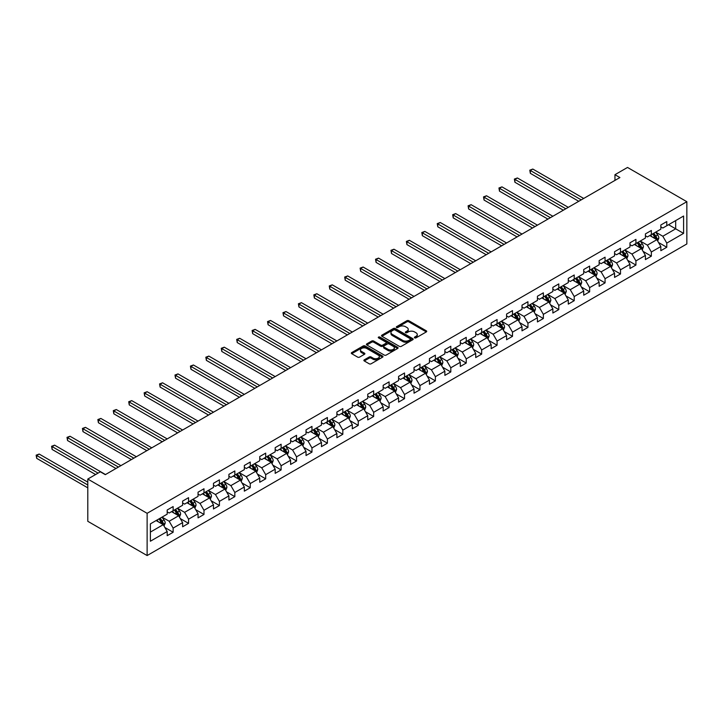 <?xml version="1.0" encoding="UTF-8"?>
<svg xmlns="http://www.w3.org/2000/svg" width="723" height="723" viewBox="0 0 723 723"><rect width="100%" height="100%" fill="white"/><g stroke="black" fill="none" stroke-linecap="round" stroke-linejoin="round"><path stroke-width="1.08" d="M414.641 337.876A0.958 0.551 0 0 0 415.996 337.876L426.308 331.929A1.374 0.795 0 0 0 426.715 331.369A1.374 0.795 0 0 0 426.308 330.809L408.838 320.714A1.374 0.795 0 0 0 406.895 320.714L396.584 326.669A0.958 0.551 0 0 0 397.948 327.456L399.277 326.688A4.392 2.54 0 0 1 405.495 326.688L406.95 327.528A4.392 2.54 0 0 1 408.233 329.317A4.392 2.54 0 0 1 406.95 331.116L405.612 331.884A0.958 0.551 0 0 0 406.977 332.67L408.305 331.902A4.392 2.54 0 0 1 414.523 331.902L415.978 332.743A4.392 2.54 0 0 1 417.261 334.532A4.392 2.54 0 0 1 415.978 336.322L414.641 337.099A0.958 0.551 0 0 0 414.641 337.876L414.641 337.099M364.284 359.837A1.374 0.795 0 0 0 363.886 360.397A1.374 0.795 0 0 0 364.284 360.958L369.191 363.786A1.374 0.795 0 0 0 371.134 363.786L382.584 357.171A1.374 0.795 0 0 0 382.991 356.611A1.374 0.795 0 0 0 382.584 356.05L365.115 345.965A1.374 0.795 0 0 0 363.172 345.965L351.721 352.58A1.374 0.795 0 0 0 351.315 353.14A1.374 0.795 0 0 0 351.721 353.701L357.641 357.117A1.374 0.795 0 0 0 359.584 357.117L364.482 354.288A1.374 0.795 0 0 0 364.88 353.728A1.374 0.795 0 0 0 364.482 353.167L361.545 351.468A3.669 2.124 0 0 1 360.47 349.968A3.669 2.124 0 0 1 362.738 348.016A3.669 2.124 0 0 1 366.742 348.468L378.237 355.11A3.669 2.124 0 0 1 379.313 356.611A3.669 2.124 0 0 1 377.054 358.572A3.669 2.124 0 0 1 373.05 358.111L371.134 356.999A1.374 0.795 0 0 0 369.191 356.999L364.284 359.837L364.284 360.958L369.191 358.147L369.191 356.999M686.85 201.699L627.519 167.447L614.957 174.695L619.9 177.551L105.296 474.659L100.343 471.803L87.79 479.051L147.121 513.312L686.85 201.699L686.85 243.949L147.121 555.553L147.121 513.312M399.376 346.353A1.374 0.795 0 0 0 401.319 346.353L412.77 339.747A1.374 0.795 0 0 0 413.176 339.186A1.374 0.795 0 0 0 412.77 338.626L395.3 328.531A1.374 0.795 0 0 0 393.357 328.531L381.907 335.147A1.374 0.795 0 0 0 381.5 335.707A1.374 0.795 0 0 0 381.907 336.267L399.376 346.353M378.942 338.084A0.958 0.551 0 0 1 379.918 338.219L379.918 337.081L397.677 347.338A1.374 0.795 0 0 1 398.084 347.899A1.374 0.795 0 0 1 397.677 348.459L386.227 355.074A1.374 0.795 0 0 1 384.284 355.074L366.814 344.979L366.814 343.859A1.374 0.795 0 0 0 366.407 344.419A1.374 0.795 0 0 0 366.814 344.979M366.814 343.859L371.712 341.03A1.374 0.795 0 0 1 373.655 341.03L380.741 345.124A1.374 0.795 0 0 0 382.684 345.124L385.937 343.244A1.374 0.795 0 0 0 386.335 342.684A1.374 0.795 0 0 0 385.937 342.124L378.554 337.867A0.958 0.551 0 0 1 379.918 337.081M164.871 527.492L173.131 532.264L173.131 528.097L182.621 522.612L182.621 526.778L188.558 523.353L188.558 519.186L198.048 513.71L198.048 517.876L203.985 514.451L203.985 510.284L213.475 504.799L213.475 508.965L219.412 505.54L219.412 501.373L228.902 495.897L228.902 500.063L234.83 496.638L234.83 492.471L244.329 486.986L244.329 491.161L250.257 487.727L250.257 483.56L259.756 478.084L259.756 482.25L265.684 478.825L265.684 474.659L275.183 469.173L275.183 473.348L281.111 469.914L281.111 465.748L290.61 460.271L290.61 464.437L296.538 461.012L296.538 456.846L306.037 451.36L306.037 455.535L311.965 452.11L311.965 447.935L321.464 442.458L321.464 446.624L327.392 443.199L327.392 439.033L336.891 433.547L336.891 437.722L342.819 434.297L342.819 430.122L352.309 424.645L352.309 428.811L358.247 425.386L358.247 421.22L367.736 415.734L367.736 419.909L373.674 416.484L373.674 412.309L383.163 406.832L383.163 410.998L389.101 407.573L389.101 403.407L398.59 397.921L398.59 402.096L404.528 398.671L404.528 394.496L414.017 389.019L414.017 393.185L419.955 389.76L419.955 385.594L429.444 380.108L429.444 384.284L435.382 380.858L435.382 376.683L444.871 371.206L444.871 375.373L450.809 371.947L450.809 367.781L460.298 362.295L460.298 366.471L466.236 363.045L466.236 358.87L475.725 353.393L475.725 357.56L481.663 354.134L481.663 349.968L491.152 344.482L491.152 348.658L497.081 345.233L497.081 341.057L506.579 335.58L506.579 339.747L512.508 336.322L512.508 332.155L522.006 326.669L522.006 330.845L527.935 327.42L527.935 323.244L537.433 317.768L537.433 321.934L543.362 318.509L543.362 314.342L552.86 308.866L552.86 313.032L558.789 309.607L558.789 305.431L568.287 299.955L568.287 304.121L574.216 300.696L574.216 296.529L583.714 291.053L583.714 295.219L589.643 291.794L589.643 287.618L599.141 282.142L599.141 286.308L605.07 282.883L605.07 278.716L614.559 273.24L614.559 277.406L620.497 273.981L620.497 269.806L629.986 264.329L629.986 268.495L635.924 265.07L635.924 260.904L645.413 255.427L645.413 259.593L651.351 256.168L651.351 252.002L660.84 246.516L660.84 250.682L666.778 247.257L666.778 243.091L683.587 233.384L683.587 216.032L675.68 220.596L675.68 228.82L683.587 233.384M173.131 532.264L167.194 535.689L167.194 531.522L150.384 541.229L150.384 523.868L167.194 514.161L167.194 509.995L173.131 506.57L173.131 510.736L182.621 505.26L182.621 501.093L188.558 497.668L188.558 501.834L198.048 496.349L198.048 492.182L203.985 488.757L203.985 492.923L213.475 487.447L213.475 483.28L219.412 479.855L219.412 484.021L228.902 478.536L228.902 474.369L234.83 470.944L234.83 475.11L244.329 469.634L244.329 465.467L250.257 462.042L250.257 466.208L259.756 460.723L259.756 456.556L265.684 453.131L265.684 457.298L275.183 451.821L275.183 447.654L281.111 444.229L281.111 448.396L290.61 442.91L290.61 438.744L296.538 435.318L296.538 439.485L306.037 434.008L306.037 429.842L311.965 426.416L311.965 430.583L321.464 425.097L321.464 420.931L327.392 417.505L327.392 421.672L336.891 416.195L336.891 412.029L342.819 408.603L342.819 412.77L352.309 407.284L352.309 403.118L358.247 399.692L358.247 403.859L367.736 398.382L367.736 394.216L373.674 390.791L373.674 394.957L383.163 389.471L383.163 385.305L389.101 381.88L389.101 386.046L398.59 380.569L398.59 376.403L404.528 372.978L404.528 377.144L414.017 371.658L414.017 367.492L419.955 364.067L419.955 368.233L429.444 362.756L429.444 358.59L435.382 355.165L435.382 359.331L444.871 353.845L444.871 349.679L450.809 346.254L450.809 350.42L460.298 344.943L460.298 340.777L466.236 337.352L466.236 341.518L475.725 336.032L475.725 331.866L481.663 328.441L481.663 332.607L491.152 327.13L491.152 322.964L497.081 319.539L497.081 323.705L506.579 318.228L506.579 314.053L512.508 310.628L512.508 314.794L522.006 309.317L522.006 305.151L527.935 301.726L527.935 305.892L537.433 300.416L537.433 296.24L543.362 292.815L543.362 296.981L552.86 291.505L552.86 287.338L558.789 283.913L558.789 288.079L568.287 282.603L568.287 278.427L574.216 275.002L574.216 279.177L583.714 273.692L583.714 269.525L589.643 266.1L589.643 270.266L599.141 264.79L599.141 260.614L605.07 257.189L605.07 261.365L614.559 255.879L614.559 251.712L620.497 248.287L620.497 252.454L629.986 246.977L629.986 242.801L635.924 239.376L635.924 243.552L645.413 238.066L645.413 233.9L651.351 230.474L651.351 234.641L660.84 229.164L660.84 224.989L666.778 221.563L666.778 225.739L683.587 216.032M171.55 511.649L178.662 515.761L169.173 521.247L162.051 517.135M167.194 511.884L169.173 513.023L173.131 510.736M169.173 521.247L173.131 528.097M178.662 515.761L182.621 522.612M186.977 502.747L194.089 506.859L184.6 512.336L177.478 508.224M182.621 502.973L184.6 504.121L188.558 501.834M184.6 512.336L188.558 519.186M194.089 506.859L198.048 513.71M202.404 493.836L209.516 497.948L200.027 503.434L192.905 499.322M198.048 494.071L200.027 495.21L203.985 492.923M200.027 503.434L203.985 510.284M209.516 497.948L213.475 504.799M217.822 484.934L224.943 489.046L215.454 494.523L208.332 490.411M213.475 485.16L215.454 486.308L219.412 484.021M215.454 494.523L219.412 501.373M224.943 489.046L228.902 495.897M233.249 476.023L240.37 480.135L230.881 485.621L223.759 481.509M228.902 476.258L230.881 477.397L234.83 475.11M230.881 485.621L234.83 492.471M240.37 480.135L244.329 486.986M248.676 467.121L255.797 471.233L246.308 476.71L239.186 472.598M244.329 467.347L246.308 468.495L250.257 466.208M246.308 476.71L250.257 483.56M255.797 471.233L259.756 478.084M264.103 458.21L271.224 462.322L261.735 467.808L254.613 463.696M259.756 458.445L261.735 459.584L265.684 457.298M261.735 467.808L265.684 474.659M271.224 462.322L275.183 469.173M279.53 449.308L286.651 453.42L277.162 458.897L270.041 454.785M275.183 449.534L277.162 450.682L281.111 448.396M277.162 458.897L281.111 465.748M286.651 453.42L290.61 460.271M294.957 440.397L302.078 444.509L292.589 449.995L285.468 445.883M290.61 440.632L292.589 441.771L296.538 439.485M292.589 449.995L296.538 456.846M302.078 444.509L306.037 451.36M310.384 431.495L317.505 435.608L308.016 441.084L300.895 436.972M306.037 431.721L308.016 432.869L311.965 430.583M308.016 441.084L311.965 447.935M317.505 435.608L321.464 442.458M325.811 422.584L332.932 426.697L323.434 432.182L316.322 428.07M321.464 422.819L323.434 423.958L327.392 421.672M323.434 432.182L327.392 439.033M332.932 426.697L336.891 433.547M341.238 413.683L348.359 417.795L338.861 423.271L331.749 419.159M336.891 413.908L338.861 415.056L342.819 412.77M338.861 423.271L342.819 430.122M348.359 417.795L352.309 424.645M356.665 404.772L363.786 408.884L354.288 414.369L347.167 410.257M352.309 405.007L354.288 406.145L358.247 403.859M354.288 414.369L358.247 421.22M363.786 408.884L367.736 415.734M372.092 395.87L379.214 399.982L369.715 405.458L362.594 401.346M367.736 396.096L369.715 397.243L373.674 394.957M369.715 405.458L373.674 412.309M379.214 399.982L383.163 406.832M387.519 386.959L394.641 391.071L385.142 396.556L378.021 392.444M383.163 387.194L385.142 388.332L389.101 386.046M385.142 396.556L389.101 403.407M394.641 391.071L398.59 397.921M402.946 378.057L410.068 382.169L400.569 387.645L393.448 383.533M398.59 378.283L400.569 379.43L404.528 377.144M400.569 387.645L404.528 394.496M410.068 382.169L414.017 389.019M418.373 369.155L425.495 373.258L415.996 378.744L408.875 374.631M414.017 369.381L415.996 370.519L419.955 368.233M415.996 378.744L419.955 385.594M425.495 373.258L429.444 380.108M433.8 360.244L440.913 364.356L431.423 369.833L424.302 365.721M429.444 360.47L431.423 361.617L435.382 359.331M431.423 369.833L435.382 376.683M440.913 364.356L444.871 371.206M449.227 351.342L456.34 355.445L446.85 360.931L439.729 356.819M444.871 351.568L446.85 352.707L450.809 350.42M446.85 360.931L450.809 367.781M456.34 355.445L460.298 362.295M464.645 342.431L471.767 346.543L462.277 352.02L455.156 347.908M460.298 342.657L462.277 343.805L466.236 341.518M462.277 352.02L466.236 358.87M471.767 346.543L475.725 353.393M480.072 333.529L487.194 337.632L477.704 343.118L470.583 339.006M475.725 333.755L477.704 334.894L481.663 332.607M477.704 343.118L481.663 349.968M487.194 337.632L491.152 344.482M495.499 324.618L502.621 328.73L493.131 334.207L486.01 330.104M491.152 324.844L493.131 325.992L497.081 323.705M493.131 334.207L497.081 341.057M502.621 328.73L506.579 335.58M510.926 315.716L518.048 319.819L508.558 325.305L501.437 321.193M506.579 315.942L508.558 317.081L512.508 314.794M508.558 325.305L512.508 332.155M518.048 319.819L522.006 326.669M526.353 306.805L533.475 310.917L523.985 316.394L516.864 312.291M522.006 307.031L523.985 308.179L527.935 305.892M523.985 316.394L527.935 323.244M533.475 310.917L537.433 317.768M541.78 297.903L548.902 302.006L539.412 307.492L532.291 303.38M537.433 298.129L539.412 299.268L543.362 296.981M539.412 307.492L543.362 314.342M548.902 302.006L552.86 308.866M557.207 288.992L564.329 293.104L554.839 298.581L547.718 294.478M552.86 289.218L554.839 290.366L558.789 288.079M554.839 298.581L558.789 305.431M564.329 293.104L568.287 299.955M572.634 280.09L579.756 284.193L570.257 289.679L563.145 285.567M568.287 280.316L570.257 281.455L574.216 279.177M570.257 289.679L574.216 296.529M579.756 284.193L583.714 291.053M588.061 271.179L595.183 275.291L585.684 280.768L578.572 276.665M583.714 271.405L585.684 272.553L589.643 270.266M585.684 280.768L589.643 287.618M595.183 275.291L599.141 282.142M603.488 262.277L610.61 266.38L601.111 271.866L593.999 267.754M599.141 262.503L601.111 263.642L605.07 261.365M601.111 271.866L605.07 278.716M610.61 266.38L614.559 273.24M618.915 253.366L626.037 257.478L616.538 262.955L609.417 258.852M614.559 253.592L616.538 254.74L620.497 252.454M616.538 262.955L620.497 269.806M626.037 257.478L629.986 264.329M634.342 244.464L641.464 248.567L631.965 254.053L624.844 249.941M629.986 244.69L631.965 245.829L635.924 243.552M631.965 254.053L635.924 260.904M641.464 248.567L645.413 255.427M649.769 235.553L656.891 239.665L647.392 245.142L640.271 241.039M645.413 235.779L647.392 236.927L651.351 234.641M647.392 245.142L651.351 252.002M656.891 239.665L660.84 246.516M668.558 224.708L675.68 228.82L662.819 236.24L655.698 232.128M660.84 226.877L662.819 228.016L666.778 225.739M662.819 236.24L666.778 243.091M87.79 479.051L87.79 521.301L147.121 555.553M614.957 174.695L614.957 180.407M150.384 532.092L163.244 524.672L156.123 520.56M163.244 524.672L167.194 531.522M658.517 242.494L666.778 247.257M643.09 251.396L651.351 256.168M627.663 260.307L635.924 265.07M612.236 269.209L620.497 273.981M596.809 278.12L605.07 282.883M581.382 287.022L589.643 291.794M565.964 295.933L574.216 300.696M550.537 304.835L558.789 309.607M535.11 313.746L543.362 318.509M519.683 322.648L527.935 327.42M504.256 331.559L512.508 336.322M488.829 340.461L497.081 345.233M473.402 349.372L481.663 354.134M457.975 358.274L466.236 363.045M442.548 367.185L450.809 371.947M427.121 376.087L435.382 380.858M411.694 384.998L419.955 389.76M396.267 393.899L404.528 398.671M380.84 402.81L389.101 407.573M365.413 411.712L373.674 416.484M349.986 420.623L358.247 425.386M334.559 429.525L342.819 434.297M319.132 438.436L327.392 443.199M303.714 447.338L311.965 452.11M288.287 456.249L296.538 461.012M272.86 465.151L281.111 469.914M257.433 474.053L265.684 478.825M242.006 482.964L250.257 487.727M226.579 491.866L234.83 496.638M211.152 500.777L219.412 505.54M195.725 509.679L203.985 514.451M180.298 518.59L188.558 523.353M415.02 338.012L415.978 337.469A4.392 2.54 0 0 0 417.261 335.671L417.261 334.532M408.233 329.317L408.233 330.465A4.392 2.54 0 0 1 406.95 332.255L406.001 332.806M426.308 330.809L426.308 331.929L408.838 321.862A1.374 0.795 0 0 0 406.895 321.862L396.972 327.591M412.752 339.756L395.3 329.679A1.374 0.795 0 0 0 393.357 329.679L381.925 336.276L381.907 335.147M410.348 339.575A0.958 0.551 0 0 0 410.348 338.789L395.011 329.932A0.958 0.551 0 0 0 393.646 329.932L392.246 330.745A4.392 2.54 0 0 0 390.953 332.544A4.392 2.54 0 0 0 392.246 334.333L402.729 340.388A4.392 2.54 0 0 0 408.938 340.388L410.348 339.575L410.348 340.714A0.958 0.551 0 0 0 410.628 340.325L410.628 339.186M390.953 332.544L390.953 333.683A4.392 2.54 0 0 0 392.246 335.481L392.246 334.333M410.348 340.714L408.938 341.527A4.392 2.54 0 0 1 402.729 341.527L392.246 335.481M366.832 344.998L371.712 342.178L371.712 341.03M386.335 342.684L386.335 343.832A1.374 0.795 0 0 1 385.937 344.392L382.684 346.263A1.374 0.795 0 0 1 380.741 346.263L373.655 342.178A1.374 0.795 0 0 0 371.712 342.178M379.918 338.219L397.659 348.468M388.097 349.372A3.669 2.124 0 0 0 392.092 349.824A3.669 2.124 0 0 0 394.36 347.871A3.669 2.124 0 0 0 393.285 346.371L389.236 344.031A1.374 0.795 0 0 0 387.293 344.031L384.04 345.91A1.374 0.795 0 0 0 383.642 346.471A1.374 0.795 0 0 0 384.04 347.031L388.097 349.372L388.097 350.51A3.669 2.124 0 0 0 392.092 350.971A3.669 2.124 0 0 0 394.36 349.01L394.36 347.871M383.642 346.471L383.642 347.609A1.374 0.795 0 0 0 384.04 348.17L384.04 347.031M388.097 350.51L384.04 348.17M379.313 356.611L379.313 357.749A3.669 2.124 0 0 1 377.054 359.711A3.669 2.124 0 0 1 373.05 359.25L371.134 358.147A1.374 0.795 0 0 0 369.191 358.147M360.47 349.968L360.47 351.116A3.669 2.124 0 0 0 361.545 352.607L361.545 351.468M364.464 354.297L361.545 352.607M382.566 357.18L365.115 347.103A1.374 0.795 0 0 0 363.172 347.103L351.74 353.71M657.668 241.021L658.843 238.057A3.705 2.142 -120 0 0 657.659 234.903L655.625 232.173M652.065 236.882L650.673 235.029M583.714 198.445L532.815 169.055L530.339 170.483L530.339 173.339L578.762 201.301M652.553 233.945L654.595 236.665A3.705 2.142 60 0 1 655.662 238.897L656.846 238.21A3.705 2.142 -120 0 0 655.779 235.987L653.746 233.258M652.815 233.791L655.074 236.819A1.889 1.094 60 0 1 655.418 237.388L656.846 238.21M530.339 173.339L529.796 170.176L581.238 199.873M529.796 170.176L532.815 169.055M642.241 249.923L643.416 246.959A3.705 2.142 -120 0 0 642.232 243.805L640.198 241.084M636.638 245.784L635.246 243.94M568.287 207.347L517.388 177.966L514.912 179.394L514.912 182.25L563.334 210.203M637.126 242.847L639.168 245.576A3.705 2.142 60 0 1 640.235 247.808L641.418 247.121A3.705 2.142 -120 0 0 640.361 244.889L638.319 242.169M637.388 242.702L639.647 245.721A1.889 1.094 60 0 1 639.991 246.299L641.418 247.121M514.912 182.25L514.369 179.078L565.811 208.775M514.369 179.078L517.388 177.966M626.814 258.834L627.989 255.87A3.705 2.142 -120 0 0 626.805 252.716L624.771 249.986M621.211 254.695L619.828 252.842M552.86 216.258L501.961 186.868L499.485 188.296L499.485 191.152L547.917 219.114M621.699 251.758L623.741 254.478A3.705 2.142 60 0 1 624.808 256.71L625.991 256.023A3.705 2.142 -120 0 0 624.934 253.8L622.892 251.071M621.961 251.604L624.229 254.632A1.889 1.094 60 0 1 624.564 255.201L625.991 256.023M499.485 191.152L498.942 187.989L550.384 217.686M498.942 187.989L501.961 186.868M611.387 267.736L612.562 264.772A3.705 2.142 -120 0 0 611.387 261.618L609.344 258.897M605.784 263.597L604.401 261.744M537.433 225.16L486.534 195.779L484.058 197.207L484.058 200.063L532.49 228.016M606.272 260.66L608.314 263.389A3.705 2.142 60 0 1 609.381 265.621L610.564 264.934A3.705 2.142 -120 0 0 609.507 262.702L607.465 259.982M606.534 260.515L608.802 263.534A1.889 1.094 60 0 1 609.146 264.112L610.564 264.934M484.058 200.063L483.515 196.891L534.957 226.588M483.515 196.891L486.534 195.779M595.96 276.647L597.135 273.683A3.705 2.142 -120 0 0 595.96 270.529L593.917 267.799M590.357 272.508L588.974 270.655M522.006 234.071L471.107 204.681L468.631 206.109L468.631 208.965L517.062 236.927M590.854 269.571L592.887 272.291A3.705 2.142 60 0 1 593.954 274.523L595.137 273.836A3.705 2.142 -120 0 0 594.08 271.613L592.038 268.884M591.107 269.417L593.375 272.444A1.889 1.094 60 0 1 593.719 273.014L595.137 273.836M468.631 208.965L468.088 205.802L519.53 235.499M468.088 205.802L471.107 204.681M580.533 285.549L581.717 282.585A3.705 2.142 -120 0 0 580.533 279.43L578.49 276.71M574.93 281.41L573.547 279.557M506.579 242.973L455.68 213.592L453.213 215.02L453.213 217.876L501.635 245.829M575.427 278.472L577.46 281.202A3.705 2.142 60 0 1 578.527 283.434L579.71 282.747A3.705 2.142 -120 0 0 578.653 280.515L576.611 277.795M575.68 278.328L577.948 281.346A1.889 1.094 60 0 1 578.292 281.925L579.71 282.747M453.213 217.876L452.661 214.704L504.103 244.401M452.661 214.704L455.68 213.592M565.106 294.46L566.29 291.496A3.705 2.142 -120 0 0 565.106 288.341L563.063 285.612M559.503 290.321L558.12 288.468M491.152 251.884L440.253 222.494L437.786 223.922L437.786 226.778L486.208 254.74M560 287.383L562.042 290.104A3.705 2.142 60 0 1 563.1 292.336L564.283 291.649A3.705 2.142 -120 0 0 563.226 289.426L561.184 286.697M560.253 287.23L562.521 290.257A1.889 1.094 60 0 1 562.865 290.827L564.283 291.649M437.786 226.778L437.234 223.615L488.676 253.312M437.234 223.615L440.253 222.494M549.679 303.362L550.863 300.397A3.705 2.142 -120 0 0 549.679 297.243L547.636 294.523M544.076 299.223L542.693 297.37M475.725 260.786L424.826 231.405L422.359 232.833L422.359 235.689L470.781 263.642M544.573 296.285L546.615 299.015A3.705 2.142 60 0 1 547.673 301.247L548.856 300.56A3.705 2.142 -120 0 0 547.799 298.328L545.757 295.608M544.826 296.141L547.094 299.159A1.889 1.094 60 0 1 547.438 299.738L548.856 300.56M422.359 235.689L421.807 232.517L473.249 262.214M421.807 232.517L424.826 231.405M534.261 312.273L535.436 309.308A3.705 2.142 -120 0 0 534.252 306.154L532.209 303.425M528.649 308.134L527.266 306.281M460.298 269.697L409.399 240.307L406.932 241.735L406.932 244.591L455.354 272.553M529.146 305.196L531.188 307.917A3.705 2.142 60 0 1 532.245 310.149L533.429 309.462A3.705 2.142 -120 0 0 532.372 307.239L530.33 304.51M529.399 305.043L531.667 308.07A1.889 1.094 60 0 1 532.011 308.64L533.429 309.462M406.932 244.591L406.389 241.428L457.822 271.125M406.389 241.428L409.399 240.307M518.834 321.175L520.009 318.21A3.705 2.142 -120 0 0 518.825 315.056L516.782 312.336M513.222 317.036L511.839 315.183M444.871 278.599L393.972 249.218L391.505 250.646L391.505 253.502L439.927 281.455M513.719 314.098L515.761 316.828A3.705 2.142 60 0 1 516.818 319.06L518.002 318.373A3.705 2.142 -120 0 0 516.945 316.141L514.903 313.421M513.972 313.954L516.24 316.972A1.889 1.094 60 0 1 516.584 317.551L518.002 318.373M391.505 253.502L390.962 250.33L442.404 280.027M390.962 250.33L393.972 249.218M503.407 330.086L504.582 327.121A3.705 2.142 -120 0 0 503.398 323.967L501.355 321.238M497.795 325.946L496.412 324.094M429.444 287.51L378.545 258.12L376.077 259.548L376.077 262.404L424.5 290.366M498.292 323.009L500.334 325.73A3.705 2.142 60 0 1 501.391 327.962L502.575 327.275A3.705 2.142 -120 0 0 501.518 325.052L499.476 322.322M498.545 322.856L500.813 325.883A1.889 1.094 60 0 1 501.156 326.453L502.575 327.275M376.077 262.404L375.535 259.241L426.977 288.938M375.535 259.241L378.545 258.12M487.98 338.988L489.155 336.023A3.705 2.142 -120 0 0 487.971 332.869L485.928 330.149M482.368 334.848L480.985 332.996M414.017 296.412L363.118 267.031L360.65 268.459L360.65 271.315L409.073 299.268M482.865 331.911L484.907 334.641A3.705 2.142 60 0 1 485.964 336.873L487.148 336.186A3.705 2.142 -120 0 0 486.091 333.954L484.049 331.233M483.127 331.767L485.386 334.785A1.889 1.094 60 0 1 485.729 335.364L487.148 336.186M360.65 271.315L360.108 268.143L411.55 297.84M360.108 268.143L363.118 267.031M472.553 347.899L473.728 344.934A3.705 2.142 -120 0 0 472.544 341.78L470.501 339.051M466.95 343.759L465.558 341.907M398.59 305.323L347.7 275.933L345.223 277.361L345.223 280.217L393.646 308.179M467.438 340.822L469.48 343.542A3.705 2.142 60 0 1 470.537 345.775L471.73 345.088A3.705 2.142 -120 0 0 470.664 342.865L468.621 340.135M467.7 340.669L469.959 343.696A1.889 1.094 60 0 1 470.302 344.265L471.73 345.088M345.223 280.217L344.681 277.054L396.123 306.751M344.681 277.054L347.7 275.933M457.126 356.801L458.301 353.836A3.705 2.142 -120 0 0 457.117 350.682L455.074 347.962M451.523 352.661L450.131 350.809M383.163 314.225L332.273 284.844L329.796 286.272L329.796 289.128L378.219 317.081M452.011 349.724L454.053 352.453A3.705 2.142 60 0 1 455.11 354.686L456.303 353.999A3.705 2.142 -120 0 0 455.237 351.767L453.194 349.046M452.273 349.58L454.532 352.598A1.889 1.094 60 0 1 454.875 353.176L456.303 353.999M329.796 289.128L329.254 285.956L380.696 315.653M329.254 285.956L332.273 284.844M441.699 365.711L442.874 362.747A3.705 2.142 -120 0 0 441.69 359.593L439.647 356.864M436.096 361.572L434.704 359.72M367.736 323.136L316.846 293.746L314.369 295.174L314.369 298.03L362.792 325.992M436.584 358.635L438.626 361.355A3.705 2.142 60 0 1 439.683 363.588L440.876 362.901A3.705 2.142 -120 0 0 439.81 360.678L437.767 357.948M436.846 358.481L439.105 361.509A1.889 1.094 60 0 1 439.448 362.078L440.876 362.901M314.369 298.03L313.827 294.867L365.269 324.564M313.827 294.867L316.846 293.746M426.272 374.613L427.447 371.649A3.705 2.142 -120 0 0 426.263 368.495L424.22 365.775M420.669 370.474L419.277 368.622M352.309 332.038L301.419 302.657L298.942 304.085L298.942 306.941L347.365 334.894M421.157 367.537L423.199 370.266A3.705 2.142 60 0 1 424.256 372.49L425.449 371.812A3.705 2.142 -120 0 0 424.383 369.58L422.349 366.859M421.419 367.392L423.678 370.411A1.889 1.094 60 0 1 424.021 370.989L425.449 371.812M298.942 306.941L298.4 303.768L349.842 333.466M298.4 303.768L301.419 302.657M410.845 383.524L412.02 380.56A3.705 2.142 -120 0 0 410.836 377.406L408.793 374.677M405.242 379.385L403.85 377.533M336.891 340.949L285.992 311.559L283.515 312.987L283.515 315.843L331.938 343.805M405.73 376.448L407.772 379.168A3.705 2.142 60 0 1 408.829 381.401L410.022 380.714A3.705 2.142 -120 0 0 408.956 378.491L406.922 375.761M405.992 376.294L408.251 379.322A1.889 1.094 60 0 1 408.594 379.891L410.022 380.714M283.515 315.843L282.973 312.67L334.415 342.377M282.973 312.67L285.992 311.559M395.418 392.426L396.593 389.462A3.705 2.142 -120 0 0 395.409 386.308L393.375 383.588M389.814 388.287L388.423 386.434M321.464 349.851L270.565 320.47L268.088 321.898L268.088 324.754L316.511 352.707M390.303 385.35L392.345 388.079A3.705 2.142 60 0 1 393.411 390.303L394.595 389.625A3.705 2.142 -120 0 0 393.529 387.392L391.495 384.672M390.565 385.205L392.824 388.224A1.889 1.094 60 0 1 393.167 388.802L394.595 389.625M268.088 324.754L267.546 321.581L318.988 351.279M267.546 321.581L270.565 320.47M379.991 401.337L381.166 398.373A3.705 2.142 -120 0 0 379.982 395.21L377.948 392.49M374.387 397.198L373.005 395.345M306.037 358.762L255.138 329.372L252.661 330.8L252.661 333.655L301.093 361.617M374.876 394.261L376.918 396.981A3.705 2.142 60 0 1 377.984 399.213L379.168 398.527A3.705 2.142 -120 0 0 378.111 396.303L376.068 393.574M375.138 394.107L377.406 397.135A1.889 1.094 60 0 1 377.74 397.704L379.168 398.527M252.661 333.655L252.119 330.483L303.561 360.19M252.119 330.483L255.138 329.372M364.564 410.239L365.739 407.275A3.705 2.142 -120 0 0 364.564 404.121L362.521 401.401M358.96 406.1L357.578 404.247M290.61 367.664L239.711 338.283L237.234 339.711L237.234 342.566L285.666 370.519M359.448 403.163L361.491 405.892A3.705 2.142 60 0 1 362.557 408.115L363.741 407.438A3.705 2.142 -120 0 0 362.684 405.205L360.641 402.485M359.711 403.018L361.979 406.037A1.889 1.094 60 0 1 362.322 406.615L363.741 407.438M237.234 342.566L236.692 339.394L288.134 369.091M236.692 339.394L239.711 338.283M349.137 419.15L350.312 416.186A3.705 2.142 -120 0 0 349.137 413.023L347.094 410.303M343.533 415.011L342.151 413.158M275.183 376.575L224.284 347.185L221.807 348.613L221.807 351.468L270.239 379.43M344.031 412.074L346.064 414.794A3.705 2.142 60 0 1 347.13 417.026L348.314 416.34A3.705 2.142 -120 0 0 347.257 414.107L345.214 411.387M344.284 411.92L346.552 414.948A1.889 1.094 60 0 1 346.895 415.517L348.314 416.34M221.807 351.468L221.265 348.296L272.707 378.002M221.265 348.296L224.284 347.185M333.71 428.052L334.885 425.088A3.705 2.142 -120 0 0 333.71 421.934L331.667 419.204M328.106 423.913L326.724 422.06M259.756 385.476L208.857 356.096L206.389 357.524L206.389 360.379L254.812 388.332M328.604 420.976L330.637 423.705A3.705 2.142 60 0 1 331.703 425.928L332.887 425.251A3.705 2.142 -120 0 0 331.83 423.018L329.787 420.298M328.857 420.831L331.125 423.85A1.889 1.094 60 0 1 331.468 424.428L332.887 425.251M206.389 360.379L205.838 357.207L257.28 386.904M205.838 357.207L208.857 356.096M318.283 436.963L319.467 433.999A3.705 2.142 -120 0 0 318.283 430.836L316.24 428.115M312.679 432.824L311.297 430.971M244.329 394.387L193.43 364.998L190.962 366.425L190.962 369.281L239.385 397.243M313.176 429.887L315.21 432.607A3.705 2.142 60 0 1 316.276 434.839L317.46 434.152A3.705 2.142 -120 0 0 316.403 431.92L314.36 429.2M313.43 429.733L315.698 432.761A1.889 1.094 60 0 1 316.041 433.33L317.46 434.152M190.962 369.281L190.411 366.109L241.853 395.815M190.411 366.109L193.43 364.998M302.856 445.865L304.04 442.901A3.705 2.142 -120 0 0 302.856 439.747L300.813 437.017M297.252 441.726L295.87 439.873M228.902 403.289L178.003 373.908L175.535 375.336L175.535 378.192L223.958 406.145M297.749 438.789L299.792 441.518A3.705 2.142 60 0 1 300.849 443.741L302.033 443.063A3.705 2.142 -120 0 0 300.976 440.831L298.933 438.111M298.003 438.644L300.271 441.663A1.889 1.094 60 0 1 300.614 442.241L302.033 443.063M175.535 378.192L174.984 375.02L226.426 404.717M174.984 375.02L178.003 373.908M287.438 454.776L288.613 451.812A3.705 2.142 -120 0 0 287.429 448.649L285.386 445.928M281.825 450.637L280.443 448.784M213.475 412.2L162.576 382.81L160.108 384.238L160.108 387.094L208.531 415.056M282.322 447.7L284.365 450.42A3.705 2.142 60 0 1 285.422 452.652L286.606 451.965A3.705 2.142 -120 0 0 285.549 449.733L283.506 447.013M282.576 447.546L284.844 450.574A1.889 1.094 60 0 1 285.187 451.143L286.606 451.965M160.108 387.094L159.566 383.922L210.999 413.628M159.566 383.922L162.576 382.81M272.011 463.678L273.186 460.714A3.705 2.142 -120 0 0 272.002 457.56L269.959 454.83M266.398 459.539L265.016 457.686M198.048 421.102L147.149 391.721L144.681 393.149L144.681 396.005L193.104 423.958M266.895 456.602L268.938 459.331A3.705 2.142 60 0 1 269.995 461.554L271.179 460.876A3.705 2.142 -120 0 0 270.122 458.644L268.079 455.915M267.149 456.457L269.417 459.476A1.889 1.094 60 0 1 269.76 460.054L271.179 460.876M144.681 396.005L144.139 392.833L195.581 422.53M144.139 392.833L147.149 391.721M256.584 472.589L257.759 469.625A3.705 2.142 -120 0 0 256.575 466.462L254.532 463.741M250.971 468.45L249.589 466.597M182.621 430.013L131.722 400.623L129.254 402.051L129.254 404.907L177.677 432.869M251.468 465.513L253.511 468.233A3.705 2.142 60 0 1 254.568 470.465L255.752 469.778A3.705 2.142 -120 0 0 254.695 467.546L252.652 464.826M251.721 465.359L253.99 468.387A1.889 1.094 60 0 1 254.333 468.956L255.752 469.778M129.254 404.907L128.712 401.735L180.154 431.441M128.712 401.735L131.722 400.623M241.157 481.491L242.332 478.527A3.705 2.142 -120 0 0 241.148 475.373L239.105 472.643M235.544 477.352L234.162 475.499M167.194 438.915L116.295 409.534L113.827 410.962L113.827 413.818L162.25 441.771M236.041 474.415L238.084 477.144A3.705 2.142 60 0 1 239.141 479.367L240.325 478.689A3.705 2.142 -120 0 0 239.268 476.457L237.225 473.728M236.304 474.27L238.563 477.288A1.889 1.094 60 0 1 238.906 477.867L240.325 478.689M113.827 413.818L113.285 410.646L164.727 440.343M113.285 410.646L116.295 409.534M225.73 490.393L226.905 487.438A3.705 2.142 -120 0 0 225.721 484.274L223.678 481.554M220.126 486.263L218.735 484.41M151.767 447.826L100.868 418.436L98.4 419.864L98.4 422.72L146.823 450.682M220.614 483.325L222.657 486.046A3.705 2.142 60 0 1 223.714 488.278L224.907 487.591A3.705 2.142 -120 0 0 223.841 485.359L221.798 482.639M220.877 483.172L223.136 486.199A1.889 1.094 60 0 1 223.479 486.769L224.907 487.591M98.4 422.72L97.858 419.548L149.299 449.254M97.858 419.548L100.868 418.436M210.303 499.304L211.478 496.34A3.705 2.142 -120 0 0 210.294 493.185L208.251 490.456M204.699 495.165L203.308 493.312M136.34 456.728L85.45 427.347L82.973 428.775L82.973 431.631L131.396 459.584M205.187 492.227L207.23 494.957A3.705 2.142 60 0 1 208.287 497.18L209.48 496.502A3.705 2.142 -120 0 0 208.414 494.27L206.371 491.541M205.449 492.083L207.709 495.101A1.889 1.094 60 0 1 208.052 495.68L209.48 496.502M82.973 431.631L82.431 428.459L133.872 458.156M82.431 428.459L85.45 427.347M194.876 508.206L196.05 505.25A3.705 2.142 -120 0 0 194.867 502.087L192.824 499.367M189.272 504.076L187.881 502.223M120.913 465.639L70.023 436.249L67.546 437.677L67.546 440.533L115.969 468.495M189.76 501.138L191.803 503.859A3.705 2.142 60 0 1 192.86 506.091L194.053 505.404A3.705 2.142 -120 0 0 192.987 503.172L190.944 500.452M190.022 500.985L192.282 504.012A1.889 1.094 60 0 1 192.625 504.582L194.053 505.404M67.546 440.533L67.004 437.361L118.445 467.067M67.004 437.361L70.023 436.249M179.449 517.117L180.623 514.152A3.705 2.142 -120 0 0 179.44 510.998L177.397 508.269M173.845 512.978L172.454 511.125M105.486 474.541L54.596 445.16L52.119 446.588L52.119 449.435L95.599 474.541M174.333 510.04L176.376 512.77A3.705 2.142 60 0 1 177.433 514.993L178.626 514.315A3.705 2.142 -120 0 0 177.56 512.083L175.517 509.354M174.595 509.896L176.855 512.914A1.889 1.094 60 0 1 177.198 513.493L178.626 514.315M52.119 449.435L51.577 446.272L98.075 473.113M51.577 446.272L54.596 445.16M164.022 526.019L165.196 523.063A3.705 2.142 -120 0 0 164.013 519.9L161.97 517.18M158.418 521.889L157.027 520.036M87.79 482.133L39.169 454.062L36.692 455.49L36.692 458.346L87.79 487.844M158.906 518.951L160.949 521.672A3.705 2.142 60 0 1 162.006 523.904L163.199 523.217A3.705 2.142 -120 0 0 162.133 520.985L160.099 518.264M159.168 518.798L161.428 521.825A1.889 1.094 60 0 1 161.771 522.395L163.199 523.217M36.692 458.346L36.15 455.174L87.79 484.988M36.15 455.174L39.169 454.062M415.978 337.469L415.978 336.322M405.612 332.67L405.612 331.884M406.95 332.255L406.95 331.116M396.584 327.456L396.584 326.669M406.895 321.862L406.895 320.714M408.838 321.862L408.838 320.714M393.357 329.679L393.357 328.531M395.3 329.679L395.3 328.531M412.77 339.747L412.77 338.626M402.729 341.527L402.729 340.388M408.938 341.527L408.938 340.388M373.655 342.178L373.655 341.03M380.741 346.263L380.741 345.124M382.684 346.263L382.684 345.124M385.937 344.392L385.937 343.244M397.677 348.459L397.677 347.338M371.134 358.147L371.134 356.999M373.05 359.25L373.05 358.111M364.482 354.288L364.482 353.167M351.721 353.701L351.721 352.58M363.172 347.103L363.172 345.965M365.115 347.103L365.115 345.965M382.584 357.171L382.584 356.05M656.52 239.458L658.825 238.129M655.779 235.987L657.659 234.903M653.149 237.506L654.595 236.665M641.093 248.36L643.398 247.031M640.361 244.889L642.232 243.805M637.722 246.416L639.168 245.576M625.666 257.271L627.971 255.942M624.934 253.8L626.805 252.716M622.295 255.318L623.741 254.478M610.239 266.172L612.544 264.844M609.507 262.702L611.387 261.618M606.868 264.229L608.314 263.389M594.812 275.083L597.117 273.755M594.08 271.613L595.96 270.529M591.441 273.131L592.887 272.291M579.385 283.985L581.69 282.657M578.653 280.515L580.533 279.43M576.014 282.042L577.46 281.202M563.958 292.896L566.263 291.568M563.226 289.426L565.106 288.341M560.587 290.944L562.042 290.104M548.54 301.798L550.836 300.47M547.799 298.328L549.679 297.243M545.16 299.855L546.615 299.015M533.113 310.709L535.409 309.381M532.372 307.239L534.252 306.154M529.733 308.757L531.188 307.917M517.686 319.611L519.982 318.283M516.945 316.141L518.825 315.056M514.306 317.659L515.761 316.828M502.259 328.522L504.555 327.194M501.518 325.052L503.398 323.967M498.879 326.57L500.334 325.73M486.832 337.424L489.128 336.096M486.091 333.954L487.971 332.869M483.452 335.472L484.907 334.641M471.405 346.335L473.701 345.007M470.664 342.865L472.544 341.78M468.025 344.383L469.48 343.542M455.978 355.237L458.274 353.909M455.237 351.767L457.117 350.682M452.607 353.285L454.053 352.453M440.551 364.139L442.847 362.819M439.81 360.678L441.69 359.593M437.18 362.196L438.626 361.355M425.124 373.05L427.42 371.721M424.383 369.58L426.263 368.495M421.753 371.098L423.199 370.266M409.697 381.952L411.993 380.632M408.956 378.491L410.836 377.406M406.326 380.009L407.772 379.168M394.27 390.863L396.575 389.534M393.529 387.392L395.409 386.308M390.899 388.911L392.345 388.079M378.843 399.765L381.148 398.445M378.111 396.303L379.982 395.21M375.472 397.822L376.918 396.981M363.416 408.676L365.721 407.347M362.684 405.205L364.564 404.121M360.045 406.724L361.491 405.892M347.989 417.578L350.294 416.258M347.257 414.107L349.137 413.023M344.618 415.635L346.064 414.794M332.562 426.489L334.866 425.16M331.83 423.018L333.71 421.934M329.191 424.537L330.637 423.705M317.135 435.391L319.439 434.071M316.403 431.92L318.283 430.836M313.764 433.448L315.21 432.607M301.717 444.302L304.012 442.973M300.976 440.831L302.856 439.747M298.337 442.349L299.792 441.518M286.29 453.204L288.585 451.884M285.549 449.733L287.429 448.649M282.91 451.26L284.365 450.42M270.863 462.114L273.158 460.786M270.122 458.644L272.002 457.56M267.483 460.162L268.938 459.331M255.436 471.016L257.731 469.697M254.695 467.546L256.575 466.462M252.056 469.073L253.511 468.233M240.009 479.927L242.304 478.599M239.268 476.457L241.148 475.373M236.629 477.975L238.084 477.144M224.582 488.829L226.877 487.51M223.841 485.359L225.721 484.274M221.202 486.886L222.657 486.046M209.155 497.74L211.45 496.412M208.414 494.27L210.294 493.185M205.784 495.788L207.23 494.957M193.728 506.642L196.023 505.323M192.987 503.172L194.867 502.087M190.357 504.699L191.803 503.859M178.301 515.553L180.596 514.225M177.56 512.083L179.44 510.998M174.93 513.601L176.376 512.77M162.874 524.455L165.169 523.127M162.133 520.985L164.013 519.9M159.503 522.512L160.949 521.672"/></g></svg>
